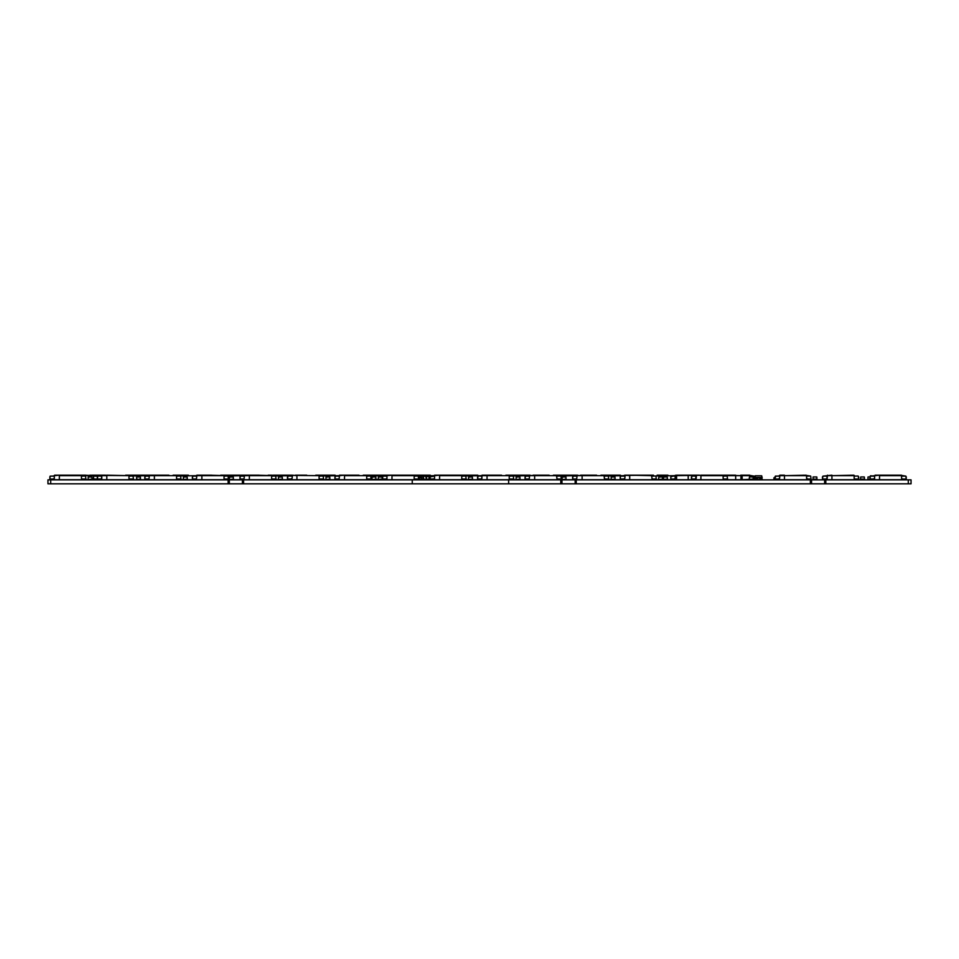 <?xml version="1.0" encoding="UTF-8"?>
<svg xmlns="http://www.w3.org/2000/svg" width="959" height="959" viewBox="0 0 959 959"><rect width="100%" height="100%" fill="white"/><g stroke="black" fill="none" stroke-linecap="round" stroke-linejoin="round"><path stroke-width="1.44" d="M674.86 479.692L675.364 475.7L709.54 475.196M695.467 479.812L695.958 476.191L692.218 476.072M695.467 479.068L691.475 479.068L691.475 479.812M723.158 478.193L723.661 479.812M727.653 479.812L727.222 476.143M695.371 476.072L696.462 475.196L695.958 479.692L723.661 479.692M723.206 475.7L742.122 475.7L719.729 475.196L723.086 475.424L723.158 479.692M93.431 475.7L84.5 475.196M694.592 476.072L694.592 475.196L699.387 475.196L690.516 475.196M609.576 475.196L620.425 475.196L609.576 475.196M604.386 475.7L605.884 475.196L603.834 475.196L604.829 479.692M427.642 475.196L399.388 475.196M522.703 475.196L518.22 475.196L522.703 475.196M475.173 475.196L458.798 475.196M243.922 479.692L244.413 475.7L273.171 475.7L256.796 475.196M249.4 475.196L244.845 475.196L243.79 476.072L240.349 476.143L243.79 476.072M243.922 479.812L243.922 478.685M243.922 479.068L239.93 479.068L239.93 479.812M271.613 478.193L272.116 479.812M276.108 479.812L275.677 476.143M244.413 479.692L272.116 479.692M463.293 475.196L477.822 475.196M434.043 479.692L462.238 479.692M585.817 475.196L596.654 475.196L585.817 475.196M576.635 479.692L577.138 475.7L582.125 475.7L577.198 475.448M576.635 479.812L576.635 478.685M576.635 479.068L572.643 479.068L572.643 479.812M604.326 478.193L604.829 479.812M608.821 479.812L608.402 476.143M577.138 479.692L604.326 479.692M538.287 475.196L549.123 475.196L538.287 475.196M529.104 479.692L529.596 475.7L534.595 475.7L529.668 475.448M529.104 479.812L529.104 478.685M529.104 479.068L525.112 479.068L525.112 479.812M556.795 478.193L557.299 479.812M47.95 479.812L47.95 483.804L47.95 479.812L47.95 483.804L47.95 479.812L561.495 479.812L560.871 476.143M556.855 475.7L558.354 475.196L556.304 475.196L557.299 479.692M529.596 479.692L556.795 479.692M102.157 475.22L130.58 475.7L101.894 475.448M101.33 479.812L101.822 476.191L98.082 476.072M101.33 479.068L97.338 479.068L97.338 479.812M129.021 478.193L129.525 479.812M133.517 479.812L133.085 476.143M106.821 479.692L106.821 475.7L101.822 475.7L101.822 479.692L129.525 479.692M158.043 475.196L168.88 475.196L158.043 475.196M148.861 479.692L149.352 475.7L154.351 475.7L149.424 475.448M148.861 479.812L148.861 478.685M148.861 479.068L144.869 479.068L144.869 479.812M176.552 478.193L177.055 479.812M181.047 479.812L180.616 476.143M154.351 475.196L161.675 475.196M149.352 479.692L177.055 479.692M196.391 479.692L196.883 475.7L225.641 475.7L209.266 475.196M201.881 475.196L197.314 475.196L196.259 476.072L192.819 476.143L196.259 476.072M196.391 479.812L196.391 478.685M196.391 479.068L192.399 479.068L192.399 479.812M224.082 478.193L224.586 479.812M47.95 483.804L228.781 483.804L228.146 476.143M196.883 479.692L224.586 479.692M723.026 475.352L726.323 475.196L723.386 475.196M754.577 479.812L754.242 476.191L750.094 476.191M749.59 475.196L742.122 475.196L749.65 475.196L750.094 476.947M742.122 475.196L740.923 475.7L740.923 479.692L753.247 479.188L753.091 476.947L749.411 476.947L749.255 479.188M740.923 479.692L727.653 479.692M354.291 475.196L351.366 475.196M449.351 475.196L446.426 475.196M237.52 475.196L233.037 475.196L237.52 475.196M674.86 479.812L674.86 479.068L670.868 479.068L670.868 476.815L675.496 475.352M676.61 475.196L688.166 475.196L676.61 475.196L676.61 479.692L691.475 479.692M693.393 476.072L693.872 475.196L683.036 475.196L694.891 475.196M670.868 476.815L670.868 479.812M675.364 479.692L676.61 479.692M498.944 475.196L494.448 475.196M221.145 475.196L244.917 475.196M62.982 475.196L73.819 475.196L62.982 475.196M80.568 475.196L85.699 475.196L78.063 475.196L81.419 475.424L81.491 479.692L54.291 479.692L54.291 475.7L59.29 475.196L54.723 475.196L53.668 476.072L50.228 476.143L53.668 476.072M53.8 479.812L53.8 478.685M53.8 479.068L49.808 479.068L49.808 479.812M81.491 478.193L81.995 479.812M85.986 479.812L85.555 476.143M285.051 475.196L280.567 475.196L285.051 475.196M332.581 475.196L316.206 475.196M378.062 475.196L375.125 475.196M338.983 479.692L339.474 475.7L344.473 475.196L339.906 475.196L338.851 476.072L335.41 476.143L338.851 476.072M338.983 479.812L338.983 478.685M338.983 479.068L334.991 479.068L334.991 479.812M366.674 478.193L367.177 479.812M371.169 479.812L370.737 476.143M344.473 475.196L359.002 475.196M339.474 479.692L367.177 479.692M320.702 475.196L335.23 475.196M291.452 479.692L319.647 479.692M164.169 475.196L140.901 475.196M657.107 475.196L667.955 475.196L657.107 475.196M651.916 475.7L653.415 475.196L651.365 475.196L652.36 479.692M415.762 475.196L430.291 475.196M386.513 479.692L414.708 479.692M570.233 475.196L565.75 475.196L570.233 475.196M188.432 475.196L178.11 475.196M268.184 475.196L319.143 475.7L319.143 479.692M481.574 479.692L482.065 475.7L487.064 475.7L482.137 475.448M481.574 479.812L482.065 476.191L478.325 476.072M481.574 479.068L477.582 479.068L477.582 479.812M509.265 478.193L509.768 479.812M513.76 479.812L513.329 476.143M487.064 475.196L501.593 475.196M482.065 479.692L509.768 479.692M296.942 475.196L304.327 475.196M291.452 479.812L291.452 478.685M291.452 479.068L287.46 479.068L287.46 479.812M319.143 478.193L319.647 479.812M323.639 479.812L323.207 476.143M291.32 476.072L288.203 476.072L291.32 476.072L292.375 475.196L296.942 475.7L296.942 479.692M401.821 475.196L406.532 475.196M387.004 479.692L387.004 475.7L392.003 475.196L387.436 475.196L386.381 476.072L382.941 476.143L386.381 476.072M386.513 479.812L386.513 478.685M386.513 479.068L382.521 479.068L382.521 479.812M414.204 478.193L414.708 479.812M418.699 479.812L418.268 476.143M434.535 479.692L434.535 475.7L439.534 475.196L434.966 475.196L433.912 476.072L430.471 476.143L433.912 476.072M434.043 479.812L434.043 478.685M430.052 479.596L424.286 479.596L430.052 479.068L430.052 479.812M461.735 478.193L462.238 479.812M466.23 479.812L465.798 476.143M517.716 475.196L530.099 475.196M565.247 475.196L577.63 475.196M624.165 479.692L629.655 479.692L629.655 475.7L625.16 475.196L651.365 475.196L624.729 475.448M624.165 479.812L624.165 478.685M624.165 479.068L620.173 479.068L620.173 479.812M651.856 478.193L652.36 479.812M656.352 479.812L655.932 476.143M605.884 475.196L616.205 475.196M719.729 475.196L711.266 475.196M93.371 475.472L54.795 475.196M93.371 478.193L93.874 479.812M89.942 475.196L93.227 475.34L93.874 479.692M653.415 475.196L651.365 475.196M831.992 479.692L831.992 475.7L826.994 475.7L831.992 475.196L822.93 476.143L826.994 476.191L826.994 479.692L854.193 479.692L854.121 475.424L850.765 475.196M888.957 475.196L901.412 475.22L901.748 479.692L874.56 479.692L874.56 475.7L879.547 475.196L870.484 476.143M874.057 479.812L874.057 478.685M874.057 479.068L870.065 479.068L870.065 479.812M901.748 478.193L902.251 479.812M906.243 479.812L905.907 476.191L901.748 475.448L905.907 476.191L901.748 476.191M779.943 475.196L779.439 479.692L784.438 479.692L784.438 475.7L779.439 475.7L784.438 475.196L779.871 475.196L778.816 476.072L775.292 476.191L778.852 476.072M901.256 475.196L875.052 475.196M826.502 479.812L826.502 478.685M826.502 479.068L822.51 479.068L822.51 479.812M854.193 478.193L854.697 479.812M858.689 479.812L858.269 476.143M778.948 479.812L778.948 478.685M778.948 479.068L774.956 479.068L774.956 479.812M806.639 478.193L807.142 479.812M811.134 479.812L810.703 476.143M803.21 475.196L806.567 475.424L806.639 479.692L784.438 479.692M761.926 479.188L761.494 477.438L754.889 477.438L754.961 478.313M755.512 478.313L755.512 477.438L756.759 477.69M760.247 477.69L761.89 477.438L761.746 475.82L755.177 475.82L754.949 477.438M759.132 477.762L757.886 477.762M754.577 479.548L757.526 479.548L757.526 478.313L754.577 478.313L754.577 476.815M759.756 479.536L754.577 479.692M756.507 478.313L756.507 477.69L760.499 477.69L760.499 479.692L761.494 479.692M757.526 479.608L760.499 479.692M420.761 477.474L420.27 476.599L420.761 477.594L419.562 477.726L419.562 479.344L424.286 479.068M420.761 477.594L420.941 476.479L421.564 476.923L421.564 479.092L422.559 479.092L421.564 479.092M508.642 479.812L508.642 483.804L911.05 483.804L911.05 479.812L911.05 483.804L911.05 479.812L908.245 479.812L908.245 483.804M561.063 483.804L561.063 479.812L561.063 483.804L561.063 479.812L561.063 483.804L561.495 479.812L908.245 479.812M228.35 479.812L228.35 483.804L228.35 479.812L228.35 483.804L508.642 483.804M129.021 479.692L129.021 475.7L106.821 475.196M724.141 476.072L724.141 475.196L735.697 475.196L731.609 475.196L735.697 475.196L735.697 479.692M688.166 479.692L688.166 475.196M651.856 475.7L629.655 475.196M854.193 475.7L831.992 475.7L853.702 475.196M806.639 475.7L784.438 475.7L806.135 475.196M723.158 475.448L723.745 476.072M691.895 476.143L691.475 479.068L691.475 476.815M726.898 476.072L723.158 476.191M722.654 475.196L700.957 475.196M695.958 478.193L695.467 478.685M91.668 475.196L103.524 475.196M608.569 475.196L601.401 475.196M608.821 479.692L615.103 479.188L614.947 476.947L611.267 476.947L611.111 479.188M611.147 479.692L620.173 479.692M442.207 475.196L434.535 475.196M544.412 475.196L533.036 475.196M496.882 475.196L482.065 475.196M239.93 476.815L239.93 479.068L240.265 476.191L244.413 476.191M271.541 475.448L272.2 476.072M275.353 476.072L271.613 476.191M259.23 475.196L247.842 475.196M271.613 479.692L271.613 475.7L249.4 475.7L249.4 479.692M466.23 479.692L472.511 479.188L472.355 476.947L468.675 476.947L468.519 479.188M468.555 479.692L477.582 479.692M418.448 475.196L422.655 475.196M403.883 475.196L402.324 475.196M604.326 475.448L604.913 476.072M576.503 476.072L573.062 476.143L577.138 475.448M572.643 476.815L572.643 479.068L572.979 476.191L577.138 476.191M608.066 476.072L604.326 476.191M582.125 475.196L596.654 475.196M591.943 475.196L580.567 475.196M556.795 475.448L557.383 476.072M528.972 476.072L525.532 476.143L529.596 475.448M525.112 476.815L525.112 479.068L525.448 476.191L529.596 476.191M560.536 476.072L556.795 476.191M534.595 475.196L549.123 475.196M129.021 475.448L129.609 476.072M101.198 476.072L101.822 475.448M97.758 476.143L97.338 479.068L97.338 476.815M132.762 476.072L129.021 476.191M105.25 475.196L102.325 475.196M101.822 478.193L101.33 478.685M176.552 475.448L177.139 476.072M148.729 476.072L145.288 476.143L149.352 475.448M144.869 476.815L144.869 479.068L145.205 476.191L149.352 476.191M180.292 476.072L176.552 476.191M130.58 475.196L149.856 475.196M176.552 479.692L176.552 475.7L154.351 475.7L154.351 479.692M192.399 476.815L192.399 479.068L192.735 476.191L196.883 476.191M224.01 475.448L224.67 476.072M227.822 476.072L224.082 476.191M211.699 475.196L197.386 475.196M224.082 479.692L224.082 475.7L201.881 475.7L201.881 479.692M753.834 476.072L750.681 476.072L750.094 475.448L754.158 476.143M734.546 475.196L735.697 475.196M356.352 475.196L351.857 475.196M370.917 475.196L363.245 475.196M465.978 475.196L470.186 475.196M451.413 475.196L446.918 475.196M461.735 475.196L454.063 475.196M674.776 476.072L671.624 476.072M675.364 478.193L675.364 476.191L671.288 476.143M675.364 475.7L675.855 475.196L675.364 475.7M513.509 475.196L505.837 475.196M225.641 475.196L244.413 475.196M228.578 479.692L233.373 479.188L233.217 476.947L229.537 476.947L229.381 479.188M229.417 479.692L239.93 479.692M81.491 475.448L82.078 476.072M49.808 476.815L49.808 479.068L50.144 476.191L54.291 476.191M85.231 476.072L81.491 476.191M80.988 475.196L59.29 475.196M306.76 475.196L295.372 475.196M347.146 475.196L339.474 475.196M380.112 475.196L378.553 475.196M394.676 475.196L382.761 475.196M334.991 476.815L334.991 479.068L335.326 476.191L339.474 476.191M366.602 475.448L367.261 476.072M370.414 476.072L366.674 476.191M342.902 475.196L339.977 475.196M366.674 479.692L366.674 475.7L344.473 475.7L344.473 479.692M323.639 479.692L329.92 479.188L329.764 476.947L326.084 476.947L325.928 479.188M325.964 479.692L334.991 479.692M133.517 479.692L139.594 479.812M651.856 475.196L648.931 475.196L651.856 475.196M656.352 479.692L662.633 479.188L662.477 476.947L658.797 476.947L658.641 479.188M658.677 479.692L667.428 479.188L667.272 476.947L663.592 476.947L663.436 479.188M663.472 479.692L670.868 479.692M414.204 475.196L411.267 475.196M418.699 479.692L420.27 479.692M420.761 479.692L423.063 479.692M423.554 479.692L426.048 479.692M426.551 479.692L429.045 479.692M546.474 475.196L541.979 475.196M561.039 475.196L553.367 475.196M184.943 475.196L173.615 475.196M181.047 479.692L187.329 479.188L187.173 476.947L183.493 476.947L183.337 479.188M183.373 479.692L192.399 479.692M200.311 475.196L196.883 475.196L200.311 475.196M368.232 475.196L387.004 475.196M366.674 475.196L363.737 475.196M371.169 479.692L375.964 479.188L375.808 476.947L372.128 476.947L371.972 479.188M372.008 479.692L382.245 479.188L382.09 476.947L378.409 476.947L378.254 479.188M378.29 479.692L382.521 479.692M273.171 475.196L291.944 475.196M271.613 475.196L268.676 475.196M276.108 479.692L282.39 479.188L282.234 476.947L278.554 476.947L278.398 479.188M278.434 479.692L287.46 479.692M509.265 475.448L509.852 476.072M481.442 476.072L482.065 475.448M478.002 476.143L477.582 479.068L477.582 476.815M513.005 476.072L509.265 476.191M485.494 475.196L482.569 475.196M509.265 479.692L509.265 475.7L487.064 475.7L487.064 479.692M482.065 478.193L481.574 478.685M288.203 476.072L291.944 476.191M292.447 475.196L291.944 479.692M287.88 476.143L287.46 479.068L287.46 476.815M319.071 475.448L319.731 476.072M322.883 476.072L319.143 476.191M382.521 476.815L382.521 479.068L382.857 476.191L387.004 476.191M414.132 475.448L414.791 476.072M417.944 476.072L414.204 476.191M392.003 475.196L410.776 475.196M390.433 475.196L387.508 475.196M414.204 479.692L414.204 475.7L392.003 475.7L392.003 479.692M434.043 479.068L430.052 479.068L430.052 476.815L434.535 476.191M461.663 475.448L462.322 476.072M465.475 476.072L461.735 476.191M439.534 475.196L458.306 475.196M437.963 475.196L435.038 475.196M461.735 479.692L461.735 475.7L439.534 475.7L439.534 479.692M430.052 479.068L430.052 476.815M224.082 475.196L220.654 475.196M510.823 475.196L529.596 475.196M509.265 475.196L506.328 475.196M513.76 479.692L520.042 479.188L519.886 476.947L516.206 476.947L516.05 479.188M516.086 479.692L525.112 479.692M558.354 475.196L577.138 475.196M556.795 475.196L553.87 475.196M561.291 479.692L566.086 479.188L565.93 476.947L562.25 476.947L562.094 479.188M562.13 479.692L572.643 479.692M651.856 475.448L652.444 476.072M624.033 476.072L620.593 476.143L624.669 475.448M625.16 475.196L624.669 479.692M620.173 476.815L620.173 479.068L620.509 476.191L624.669 476.191M655.596 476.072L651.856 476.191M629.655 479.692L651.856 479.692M139.175 475.196L126.085 475.196M137.736 479.692L144.869 479.692M628.097 475.196L624.669 475.196M594.005 475.196L589.509 475.196M604.326 475.196L600.897 475.196L604.326 475.196M85.699 475.196L78.063 475.196M63.666 475.196L61.963 475.196L63.666 475.196M93.371 475.448L97.446 476.143L93.994 476.072M93.371 476.191L97.602 476.251M85.986 479.692L92.064 479.188L91.908 476.947L88.24 476.947L88.072 479.188M88.108 479.692L93.371 479.692M152.529 475.196L149.352 475.196M94.809 475.196L93.107 475.196M660.967 475.196L658.042 475.196M665.21 475.196L667.955 475.196M176.552 475.196L173.123 475.196M323.387 475.196L327.594 475.196M319.143 475.196L315.715 475.196M822.51 476.815L822.51 479.068L822.93 476.143M854.193 475.448L854.817 476.072L854.133 475.448M867.943 479.692L869.094 479.692L867.919 479.692L868.039 476.947L870.065 476.815L870.065 479.068L870.269 476.299M773.913 477.762L773.913 479.608L773.913 477.762L774.956 477.69L774.956 476.815L774.956 479.068L775.699 476.072M806.579 475.448L810.379 476.072L807.262 476.072M894.076 475.196L882.232 475.196L894.076 475.196M906.243 479.068L906.243 476.815L906.243 479.068L902.251 479.068M615.714 475.196L612.777 475.196M129.021 475.196L125.593 475.196M101.99 475.196L94.509 475.196M544.916 475.196L541.487 475.196M742.422 475.196L740.72 475.196M901.748 475.448L902.371 476.072M873.937 476.072L870.436 475.82M889.041 479.692L889.772 479.812M773.997 477.69L774.956 477.69L774.956 476.815L774.956 479.068L774.956 476.815M827.497 475.196L826.994 479.692M857.933 476.072L854.193 476.191M854.697 479.068L858.689 479.068L858.689 476.815M775.375 476.143L779.439 476.191M810.379 476.072L806.639 476.191M810.595 479.812L810.595 483.804L810.595 479.812M136.586 479.692L137.736 479.188M139.355 479.188L140.541 479.188L140.386 476.947L136.705 476.947L136.55 479.188M749.291 479.692L750.441 479.188M750.441 479.692L752.06 479.188M752.06 479.692L753.247 479.188M762.213 479.188L761.494 477.822M761.494 479.44L761.985 476.947M773.997 479.692L774.956 479.692L773.913 479.608M761.77 479.44L762.117 477.438M755.512 477.822L755.272 475.82M759.132 479.692L757.886 479.608M762.057 477.438L761.746 475.82M761.494 479.308L760.499 479.308M807.142 479.608L806.999 478.349M757.262 478.313L756.507 477.762M760.499 479.608L759.756 479.608L759.756 477.762L760.499 477.762M420.941 477.726L419.562 477.726L419.562 476.096L430.579 476.096M420.438 476.096L420.941 476.479M429.248 477.702L429.045 478.601L429.045 477.498M423.255 478.397L423.063 477.498M426.048 478.601L426.048 477.498M420.27 479.596L419.562 479.344M426.551 478.601L426.551 477.498M423.171 478.793L422.559 479.068M429.045 478.601L429.344 477.702M429.548 478.601L429.548 477.498M420.761 479.596L421.564 479.596M421.085 476.096L430.076 476.599M424.286 479.596L422.931 479.596M423.554 478.601L423.554 477.498M421.588 476.599L421.588 479.092M812.956 479.188L816.948 479.188L816.792 476.947L813.112 476.947L812.956 479.188L814.131 479.188M814.131 479.692L815.761 479.188M815.761 479.692L816.948 479.188M869.094 479.692L870.065 479.692M869.094 479.188L870.065 479.188M867.907 479.188L868.063 476.947M860.487 479.188L864.479 479.188L864.323 476.947L860.643 476.947L860.487 479.188L861.661 479.188M861.661 479.692L863.292 479.188M863.292 479.692L864.479 479.188M412.286 479.812L412.286 483.804M243.322 479.812L243.322 483.804L243.322 479.812M576.035 479.812L576.035 483.804M825.567 479.812L825.567 483.804M727.653 479.068L723.661 479.068M695.958 475.7L696.462 475.196M700.957 479.692L700.957 475.7L723.158 475.7M605.884 476.072L624.609 475.7M276.108 479.068L272.116 479.068M463.293 476.072L482.017 475.7M608.821 479.068L604.829 479.068M582.125 479.692L582.125 475.7L604.326 475.7M561.291 479.068L557.299 479.068M534.595 479.692L534.595 475.7L556.795 475.7M133.517 479.068L129.525 479.068M181.047 479.068L177.055 479.068M228.578 479.068L224.586 479.068M754.577 479.068L753.235 479.068M742.122 479.692L742.122 475.7L750.094 475.7M225.641 476.072L244.365 475.7M85.986 479.068L81.995 479.068M59.29 479.692L59.29 475.7L93.371 475.7M371.169 479.068L367.177 479.068M320.702 476.072L339.426 475.7M653.415 476.072L675.304 475.7M415.762 476.072L434.487 475.7M178.11 476.072L196.835 475.7M368.232 476.072L386.957 475.7M273.171 476.072L291.896 475.7M513.76 479.068L509.768 479.068M323.639 479.068L319.647 479.068M418.699 479.068L414.708 479.068M466.23 479.068L462.238 479.068M510.823 476.072L529.548 475.7M558.354 476.072L577.078 475.7M656.352 479.068L652.36 479.068M130.58 476.072L149.304 475.7M97.338 479.068L93.874 479.068M870.4 476.191L874.56 476.191M879.547 479.692L879.547 475.7L901.748 475.7M94.509 476.072L101.774 475.7M811.134 479.068L807.142 479.068M761.494 478.062L760.499 478.062M761.494 479.068L760.499 479.068M756.507 478.062L755.512 478.062M754.577 478.457L757.526 478.457M757.262 477.846L759.756 477.846M560.811 479.812L560.811 483.804M243.574 479.812L243.574 483.804M561.998 479.812L561.998 483.804M575.1 479.812L575.1 483.804M575.592 479.812L575.592 483.804M242.879 479.812L242.879 483.804M242.387 479.812L242.387 483.804M229.285 479.812L229.285 483.804M576.287 479.812L576.287 483.804M810.343 479.812L810.343 483.804M228.098 479.812L228.098 483.804M811.038 479.812L811.038 483.804M50.743 479.812L50.743 483.804M811.53 479.812L811.53 483.804M824.632 479.812L824.632 483.804M825.136 479.812L825.136 483.804M825.819 479.812L825.819 483.804"/></g></svg>
